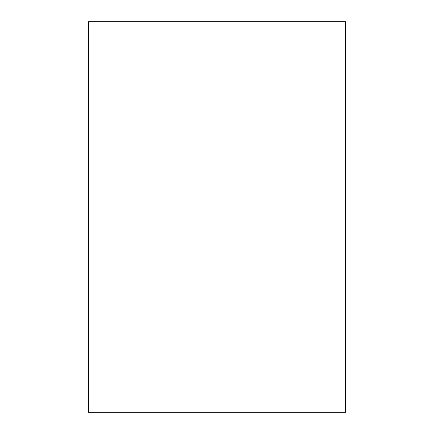 <?xml version="1.0" encoding="UTF-8"?>
<svg xmlns="http://www.w3.org/2000/svg" width="434" height="434" viewBox="0 0 434 434"><rect width="100%" height="100%" fill="white"/><g stroke="black" fill="none" stroke-linecap="round" stroke-linejoin="round"><path stroke-width="0.65" d="M345.486 412.3L345.486 21.7L88.514 21.7L88.514 412.3L345.486 412.3L345.486 21.7L88.514 21.7L88.514 412.3L345.486 412.3"/></g></svg>

